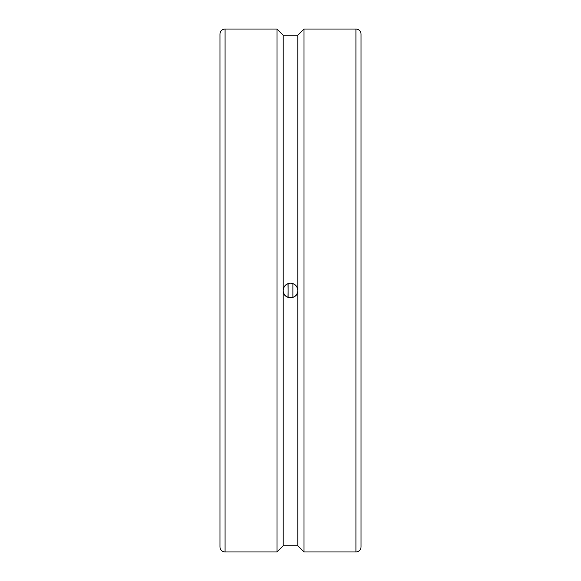 <?xml version="1.0" encoding="UTF-8"?>
<svg xmlns="http://www.w3.org/2000/svg" width="581" height="581" viewBox="0 0 581 581"><rect width="100%" height="100%" fill="white"/><g stroke="black" fill="none" stroke-linecap="round" stroke-linejoin="round"><path stroke-width="0.87" d="M288.103 283.608L288.103 297.392M292.897 283.608L292.897 297.392M355.921 29.05A5.106 5.106 0 0 1 361.033 34.156L361.033 546.844A5.106 5.106 0 0 1 355.921 551.95L355.921 29.05L304.001 29.05L304.001 551.95L355.921 551.95M225.079 551.95A5.106 5.106 0 0 1 219.967 546.844L219.967 34.156A5.106 5.106 0 0 1 225.079 29.05L225.079 551.95L276.999 551.95L276.999 29.05L283.201 35.252L283.201 290.5A7.299 7.299 0 0 0 290.5 297.799A7.299 7.299 0 0 0 297.799 290.5C298.249 299.912 282.751 299.912 283.201 290.5C283.637 286.07 286.07 283.637 290.5 283.201C294.93 283.637 297.363 286.07 297.799 290.5L297.799 545.748L304.001 551.95M283.201 35.252L297.799 35.252L297.799 290.5A7.299 7.299 0 0 0 290.5 283.201A7.299 7.299 0 0 0 283.201 290.5L283.201 545.748L297.799 545.748M287.965 297.341A29.464 4.953 90 0 0 287.965 283.659M297.799 35.252L304.001 29.05M283.201 545.748L276.999 551.95M225.079 29.05L276.999 29.05"/></g></svg>
